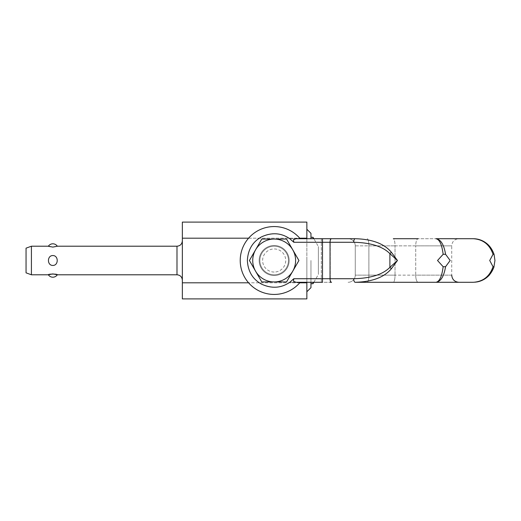 <?xml version="1.0" encoding="UTF-8"?>
<svg xmlns="http://www.w3.org/2000/svg" width="521" height="521" viewBox="0 0 521 521"><rect width="100%" height="100%" fill="white"/><g stroke="black" fill="none" stroke-linecap="round" stroke-linejoin="round"><path stroke-width="0.39" stroke-dasharray="2.6 1.95" d="M391.408 252.301A3.575 1.049 -41.1 0 0 389.897 253.642C382.753 246.453 370.685 242.662 353.7 242.278A3.575 1.511 -90 0 1 354.143 239.751A3.575 1.511 -90 0 1 355.205 238.709C372.189 239.165 384.257 243.698 391.408 252.301L397.451 260.5L391.408 268.699C384.264 277.296 372.209 281.828 355.237 282.291L418.168 282.291A7.144 2.449 -90 0 1 415.719 275.147L451.72 275.147L451.72 245.853L415.719 245.853L451.72 245.853C452.15 241.516 454.527 239.132 458.864 238.709M259.158 260.5A15.005 15.005 0 0 1 274.163 245.495A15.005 15.005 0 0 1 289.168 260.5A15.005 15.005 0 0 0 274.163 245.495A15.005 15.005 0 0 0 259.158 260.5A15.005 15.005 0 0 1 274.163 245.495A15.005 15.005 0 0 1 289.168 260.5A15.005 15.005 0 0 0 274.163 245.495A15.005 15.005 0 0 0 259.158 260.5A15.005 15.005 0 0 0 274.163 275.505A15.005 15.005 0 0 0 289.168 260.5A15.005 15.005 0 0 1 274.163 275.505A15.005 15.005 0 0 1 259.158 260.5A15.005 15.005 0 0 0 274.163 275.505A15.005 15.005 0 0 0 289.168 260.5A15.005 15.005 0 0 1 274.163 275.505A15.005 15.005 0 0 1 259.158 260.5M353.7 242.278L293.811 242.278L293.466 239.751L296.026 238.709L330.255 238.709L330.255 282.291L321.32 282.291L322.492 282.291L322.492 278.722L330.04 278.722A3.575 1.511 90 0 0 330.483 281.249A3.575 1.511 90 0 0 331.551 282.291L299.347 282.291M293.811 242.278A26.792 26.792 0 0 0 289.754 238.709L321.32 238.709L321.32 282.291L289.754 282.291A26.792 26.792 0 0 0 293.811 278.722L293.466 281.249L296.853 282.291L289.754 282.291L313.844 282.291L318.377 274.43L318.377 246.57L318.377 274.43M418.168 282.291A7.144 2.449 90 0 1 415.719 275.147L395.022 275.147A7.144 1.693 90 0 1 393.329 282.291L355.205 282.291A3.575 1.511 90 0 1 354.143 281.249A3.575 1.511 90 0 1 353.7 278.722C370.685 278.338 382.753 274.547 389.897 267.358L397.451 260.5L389.897 253.642L389.897 267.358A3.575 1.049 41.1 0 0 391.408 268.699M418.168 238.709L393.329 238.709A7.144 1.693 90 0 1 395.022 245.853L415.719 245.853A7.144 2.449 -90 0 1 418.168 238.709L458.864 238.709L418.168 238.709A7.144 2.449 90 0 0 415.719 245.853L395.022 245.853A7.144 1.693 -90 0 0 393.329 238.709M435.908 282.291C439.503 281.679 441.912 276.482 443.143 266.706L437.536 260.5L443.143 254.294C441.912 244.518 439.503 239.321 435.908 238.709C440.707 239.321 443.925 244.518 445.566 254.294L450.164 260.5L445.566 266.706C443.925 276.482 440.707 281.679 435.908 282.291L473.159 282.291C478.721 282.206 483.534 280.161 487.584 276.156M491.909 256.71L493.042 254.294C489.668 244.518 483.039 239.321 473.159 238.709L435.908 238.709M493.042 254.294L494.045 254.294L494.95 260.5L494.045 266.706L493.042 266.706L489.72 260.5L491.896 256.736M445.566 254.294L443.143 254.294M443.143 266.706L445.566 266.706M493.915 267.058L493.836 267.384M293.811 278.722L322.492 278.722L322.492 238.709L331.551 238.709A3.575 1.511 90 0 0 330.483 239.751A3.575 1.511 90 0 0 330.04 242.278L330.04 278.722L353.7 278.722M299.243 282.291L289.754 282.291A26.792 26.792 0 0 1 255.791 280.005M283.626 235.433A26.792 26.792 0 0 1 289.754 238.709L313.844 238.709L318.377 246.57M289.754 238.709A26.792 26.792 0 0 0 254.209 278.377A26.792 26.792 0 0 0 289.754 282.291A26.792 26.792 0 0 1 254.209 242.623A26.792 26.792 0 0 1 289.754 238.709M300.181 282.291A33.937 33.937 0 0 1 250.881 285.195A33.937 33.937 0 0 1 250.881 235.805A33.937 33.937 0 0 1 300.181 238.709M330.255 238.709L330.255 282.291M355.263 245.853A7.144 7.144 0 0 0 348.119 238.709A7.144 7.144 0 0 1 355.263 245.853A7.144 7.144 0 0 0 348.119 238.709A7.144 7.144 0 0 1 355.263 245.853L368.894 245.853A7.144 1.693 90 0 0 367.201 238.709A7.144 1.693 90 0 1 368.894 245.853L395.022 245.853L355.263 245.853L355.263 275.147L355.263 245.853M255.759 279.972A26.792 26.792 0 0 1 248.452 268.028M248.361 267.722A26.792 26.792 0 0 1 248.452 252.972M248.465 252.926A26.792 26.792 0 0 1 251.448 246.296M251.461 246.27A26.792 26.792 0 0 1 276.332 233.792M276.397 233.799A26.792 26.792 0 0 1 283.593 235.42M348.119 282.291A7.144 7.144 0 0 0 355.263 275.147L368.894 275.147L355.263 275.147A7.144 7.144 0 0 1 348.119 282.291M274.163 272.053A11.553 11.553 0 0 1 262.617 260.5A11.553 11.553 0 0 1 274.163 248.947A11.553 11.553 0 0 1 285.716 260.5A11.553 11.553 0 0 1 274.163 272.053M274.163 274.788A14.288 14.288 0 0 1 259.875 260.5A14.288 14.288 0 0 1 274.163 246.212A14.288 14.288 0 0 1 288.458 260.5A14.288 14.288 0 0 1 274.163 274.788A14.288 14.288 0 0 0 288.458 260.5A14.288 14.288 0 0 0 274.163 246.212A14.288 14.288 0 0 1 288.458 260.5A14.288 14.288 0 0 1 274.163 274.788A14.288 14.288 0 0 0 288.458 260.5A14.288 14.288 0 0 0 274.163 246.212A14.288 14.288 0 0 1 288.458 260.5A14.288 14.288 0 0 1 274.163 274.788A14.288 14.288 0 0 1 259.875 260.5A14.288 14.288 0 0 1 274.163 246.212A14.288 14.288 0 0 1 288.458 260.5A14.288 14.288 0 0 1 274.163 274.788A14.288 14.288 0 0 1 259.875 260.5A14.288 14.288 0 0 1 274.163 246.212A14.288 14.288 0 0 0 259.875 260.5A14.288 14.288 0 0 0 274.163 274.788A14.288 14.288 0 0 1 259.875 260.5A14.288 14.288 0 0 1 274.163 246.212A14.288 14.288 0 0 0 259.875 260.5A14.288 14.288 0 0 0 274.163 274.788M274.163 281.933A21.433 21.433 0 0 1 252.731 260.5A21.433 21.433 0 0 1 274.163 239.067A21.433 21.433 0 0 1 295.602 260.5A21.433 21.433 0 0 1 274.163 281.933L261.783 281.939L249.409 260.5L261.783 239.061L274.163 239.061A21.433 21.433 0 0 1 295.602 260.5A21.433 21.433 0 0 1 274.163 281.933L286.543 281.939L298.924 260.5L286.543 239.061L261.783 239.061L249.409 260.5L261.776 281.933L286.557 281.933L298.924 260.5L286.557 239.067L261.776 239.067L249.409 260.5L261.783 281.939L274.163 281.939A21.433 21.433 0 0 1 252.731 260.5A21.433 21.433 0 0 1 274.163 239.067L286.543 239.061L298.924 260.5L286.543 281.939L274.163 281.939M182.35 260.5L182.35 280.148L182.35 260.5M182.35 238.188L182.35 282.812L306.856 282.812L306.856 238.188L182.35 238.188L182.35 222.096M299.738 282.812L248.589 282.812M306.856 238.709L306.856 282.291M248.589 238.188L299.738 238.188M52.836 255.557C46.994 255.44 46.994 265.56 52.836 265.443C58.678 265.56 58.678 255.44 52.836 255.557M48.362 246.212C47.847 247.149 57.818 247.149 57.31 246.212M26.05 272.841L26.05 248.159M31.41 274.788L31.41 246.212M182.35 298.904L182.35 282.812M306.856 282.812L306.856 298.904M306.856 222.096L306.856 238.188M306.856 260.5L306.856 291.76L306.856 260.5M310.965 282.291L310.965 287.651M310.965 233.349L310.965 238.709M310.965 260.5L310.965 283.724L310.965 260.5M313.017 237.276L313.017 238.709M313.017 282.291L313.017 283.724M451.72 275.147L415.719 275.147L415.719 245.853L415.719 275.147L368.894 275.147L395.022 275.147L395.022 245.853L395.022 275.147A7.144 1.693 90 0 1 393.329 282.291M321.32 238.709L321.32 282.291M367.201 282.291A7.144 1.693 -90 0 0 368.894 275.147L368.894 245.853L368.894 275.147A7.144 1.693 90 0 1 367.201 282.291M176.99 274.788L176.99 246.212M484.686 242.011C481.117 239.823 477.269 238.722 473.159 238.709M476.917 281.965C481.853 281.066 486.054 278.702 489.532 274.88M473.159 282.291L476.214 282.076"/><path stroke-width="0.78" d="M330.255 282.291L331.551 282.291A3.575 1.511 -90 0 1 330.483 281.249A3.575 1.511 -90 0 1 330.04 278.722L322.492 278.722L322.492 282.291L296.026 282.291L293.466 281.249L293.811 278.722L289.754 282.291C281.19 288.172 271.812 288.797 261.614 284.173C252.718 279.321 247.97 271.428 247.371 260.5C247.97 249.566 252.718 241.679 261.614 236.827C271.812 232.203 281.197 232.828 289.754 238.709L293.811 242.278L293.466 239.751L296.026 238.709L330.255 238.709M354.143 239.751A3.575 1.511 90 0 0 353.7 242.278C370.685 242.662 382.753 246.453 389.897 253.642L397.451 260.5L391.408 252.301C384.264 243.704 372.209 239.172 355.237 238.709L355.205 238.709A3.575 1.511 90 0 0 354.143 239.751M445.566 266.706L450.164 260.5L445.566 254.294C443.925 244.518 440.707 239.321 435.908 238.709L473.159 238.709C483.039 239.321 489.668 244.518 493.042 254.294L489.72 260.5L493.042 266.706C489.668 276.482 483.039 281.679 473.159 282.291L435.908 282.291C440.707 281.679 443.925 276.482 445.566 266.706L443.143 266.706C441.912 276.482 439.503 281.679 435.908 282.291L355.205 282.291A3.575 1.511 -90 0 1 354.143 281.249A3.575 1.511 -90 0 1 353.7 278.722L330.04 278.722L330.04 242.278L353.7 242.278M435.908 238.709C439.503 239.321 441.912 244.518 443.143 254.294L445.566 254.294M443.143 254.294L437.536 260.5L443.143 266.706M493.042 254.294L494.045 254.294C490.502 244.518 483.54 239.321 473.159 238.709C483.534 239.321 490.495 244.512 494.045 254.281L494.038 254.261M493.042 266.706L494.045 266.706L493.836 267.384C490.124 276.762 483.234 281.731 473.159 282.291C483.234 281.731 490.124 276.762 493.836 267.384L494.95 260.5L494.045 254.294M487.584 276.156C490.17 273.505 491.98 270.366 493.035 266.739M391.408 268.699L397.451 260.5L389.897 267.358A3.575 1.049 -138.9 0 0 391.408 268.699C384.257 277.302 372.189 281.835 355.205 282.291L393.329 282.291M418.168 282.291L435.908 282.291M331.551 238.709L355.205 238.709L322.492 238.709L322.492 242.278L330.04 242.278A3.575 1.511 90 0 1 330.483 239.751A3.575 1.511 90 0 1 331.551 238.709M299.347 282.291L298.325 282.291M298.878 282.291L299.243 282.291M310.965 283.724L313.017 283.724L313.844 282.291L321.32 282.291M391.408 252.301A3.575 1.049 138.9 0 0 389.897 253.642L389.897 267.358C382.753 274.547 370.685 278.338 353.7 278.722M313.017 238.709L313.017 237.276L313.844 238.709L321.32 238.709M393.329 238.709L418.168 238.709M300.181 282.291A33.937 33.937 0 0 1 250.881 285.195A33.937 33.937 0 0 1 250.881 235.805A33.937 33.937 0 0 1 300.181 238.709M31.41 246.212L48.362 246.212L52.836 247.091L57.31 246.212L176.99 246.212L176.99 274.788L57.31 274.788L52.836 273.909L48.362 274.788L31.41 274.788L26.05 272.841L26.05 248.159L31.41 246.212L31.41 274.788M48.362 274.788C47.847 273.851 57.818 273.851 57.31 274.788A5.36 5.36 0 0 1 48.362 274.788M52.836 265.443C46.994 265.56 46.994 255.44 52.836 255.557C58.678 255.44 58.678 265.56 52.836 265.443M248.589 282.812L182.35 282.812L182.35 238.188L248.589 238.188M306.856 282.291L306.856 282.812L299.738 282.812M299.738 238.188L306.856 238.188L306.856 238.709M182.35 282.812L182.35 298.904L306.856 298.904L306.856 282.812M182.35 238.188L182.35 222.096L306.856 222.096L306.856 238.188M306.856 291.76L310.965 287.651L310.965 282.291M310.965 238.709L310.965 233.349L306.856 229.24M313.017 283.724L313.017 282.291M274.163 239.067A21.433 21.433 0 0 1 295.602 260.5A21.433 21.433 0 0 1 274.163 281.933A21.433 21.433 0 0 1 252.731 260.5A21.433 21.433 0 0 1 274.163 239.067L286.557 239.067L298.924 260.5L286.557 281.933L261.776 281.933L249.409 260.5L261.776 239.067L274.163 239.067M293.811 242.278L322.492 242.278L322.492 278.722L293.811 278.722M484.686 242.011C481.117 239.823 477.269 238.722 473.159 238.709M494.045 266.706L493.836 267.384M476.917 281.965C481.853 281.066 486.054 278.702 489.532 274.88M473.159 282.291L476.214 282.076M451.72 275.147C452.15 279.484 454.527 281.868 458.864 282.291M176.99 274.788C180.246 275.108 182.031 276.892 182.35 280.148M57.31 246.212A5.36 5.36 0 0 0 48.362 246.212M176.99 246.212C180.246 245.892 182.031 244.108 182.35 240.852M310.965 237.276L313.017 237.276"/></g></svg>
